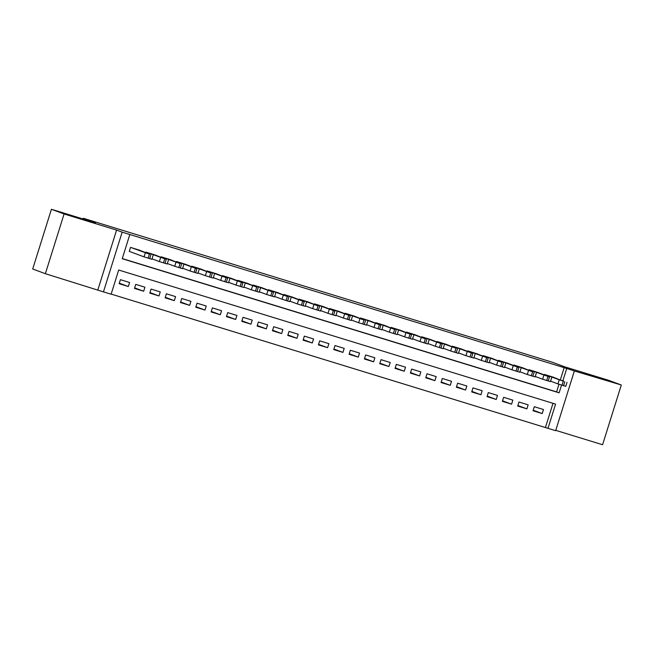 <?xml version="1.0" encoding="UTF-8"?>
<svg xmlns="http://www.w3.org/2000/svg" width="654" height="654" viewBox="0 0 654 654"><rect width="100%" height="100%" fill="white"/><g stroke="black" fill="none" stroke-linecap="round" stroke-linejoin="round"><path stroke-width="0.98" d="M87.489 220.75L67.346 214.496L87.489 220.75M604.852 379.549L584.709 373.303L604.852 379.549M560.364 379.811L564.173 367.662L574.367 370.957L555.655 430.684L547.987 428.329L555.573 404.115L118.693 270.02L111.106 294.235L103.438 291.88L122.159 232.154L129.819 234.508L122.233 258.722L559.121 392.817L561.541 385.075M97.871 289.812L116.584 230.085L64.084 213.972L51.421 209.272L32.7 268.998L45.363 273.699L103.438 291.88M555.753 430.357L602.579 444.728L621.3 385.002L574.367 370.957M111.147 294.087L547.987 428.329M64.084 213.972L45.363 273.699M51.421 209.272L95.492 222.793L83.328 218.281L552.409 362.259L564.566 366.78L608.637 380.301L621.3 385.002M139.703 250.253L130.522 247.392L129.255 251.422L130.023 251.659M155.031 254.962L145.85 252.092L145.719 252.493M170.359 259.663L161.178 256.801L161.056 257.194M185.687 264.371L176.506 261.502L176.384 261.902M201.023 269.072L191.835 266.211L191.712 266.603M216.351 273.781L207.163 270.911L207.04 271.312M231.679 278.49L222.491 275.62L222.368 276.021M247.008 283.19L237.827 280.321L237.696 280.721M262.336 287.899L253.155 285.03L253.024 285.43M277.664 292.6L268.483 289.738L268.361 290.131M292.992 297.308L283.811 294.439L283.689 294.84M308.32 302.009L299.14 299.148L299.017 299.54M323.656 306.718L314.468 303.848L314.345 304.249M338.985 311.427L329.796 308.557L329.673 308.95M354.313 316.127L345.132 313.258L345.001 313.658M369.641 320.836L360.46 317.967L360.329 318.367M384.969 325.537L375.788 322.667L375.666 323.068M400.297 330.245L391.117 327.376L390.994 327.777M415.625 334.946L406.445 332.085L406.322 332.477M430.961 339.655L421.773 336.785L421.65 337.186M446.29 344.356L437.101 341.494L436.978 341.887M461.618 349.064L452.437 346.195L452.306 346.595M476.946 353.773L467.765 350.904L467.635 351.296M492.274 358.474L483.093 355.604L482.971 356.005M507.602 363.183L498.422 360.313L498.299 360.714M522.93 367.883L513.75 365.022L513.627 365.414M538.267 372.592L529.078 369.723L528.955 370.123M533.19 410.221L542.223 413.573L533.026 410.745L534.293 406.714L543.49 409.535L542.223 413.573M517.862 405.513L526.895 408.864L517.698 406.044L518.965 402.006L528.162 404.834L526.895 408.864M502.534 400.804L511.567 404.164L502.37 401.335L503.637 397.305L512.834 400.125L511.567 404.164M487.205 396.103L496.239 399.455L487.042 396.635L488.301 392.596L497.498 395.417L496.239 399.455M471.877 391.394L480.911 394.746L471.714 391.926L472.973 387.887L482.17 390.716L480.911 394.746M456.549 386.694L465.574 390.046L456.378 387.225L457.645 383.187L466.842 386.007L465.574 390.046M441.221 381.985L450.246 385.337L441.049 382.516L442.317 378.478L451.513 381.307L450.246 385.337M425.885 377.284L434.918 380.636L425.721 377.808L426.988 373.777L436.185 376.598L434.918 380.636M410.557 372.576L419.59 375.927L410.393 373.107L411.66 369.069L420.857 371.897L419.59 375.927M395.229 367.867L404.262 371.227L395.065 368.398L396.332 364.368L405.529 367.188L404.262 371.227M379.9 363.166L388.934 366.518L379.737 363.698L380.996 359.659L390.193 362.479L388.934 366.518M364.572 358.457L373.606 361.817L364.409 358.989L365.668 354.959L374.865 357.779L373.606 361.817M349.244 353.757L358.269 357.109L349.072 354.288L350.34 350.25L359.536 353.07L358.269 357.109M333.916 349.048L342.941 352.4L333.744 349.579L335.012 345.541L344.208 348.369L342.941 352.4M318.58 344.347L327.613 347.699L318.416 344.879L319.683 340.84L328.88 343.661L327.613 347.699M303.252 339.639L312.285 342.99L303.088 340.17L304.355 336.131L313.552 338.96L312.285 342.99M287.923 334.938L296.957 338.29L287.76 335.461L289.027 331.431L298.224 334.251L296.957 338.29M272.595 330.229L281.629 333.581L272.432 330.761L273.691 326.722L282.888 329.551L281.629 333.581M257.267 325.52L266.301 328.88L257.104 326.052L258.363 322.021L267.56 324.842L266.301 328.88M241.939 320.82L250.972 324.171L241.767 321.351L243.035 317.313L252.231 320.133L250.972 324.171M226.611 316.111L235.636 319.471L226.439 316.642L227.706 312.612L236.903 315.432L235.636 319.471M211.275 311.41L220.308 314.762L211.111 311.942L212.378 307.903L221.575 310.724L220.308 314.762M195.947 306.701L204.98 310.053L195.783 307.233L197.05 303.194L206.247 306.023L204.98 310.053M180.618 302.001L189.652 305.353L180.455 302.524L181.722 298.494L190.919 301.314L189.652 305.353M165.29 297.292L174.324 300.644L165.127 297.823L166.386 293.785L175.583 296.614L174.324 300.644M149.962 292.591L158.996 295.943L149.799 293.115L151.058 289.084L160.255 291.905L158.996 295.943M134.634 287.883L143.667 291.234L134.462 288.414L135.73 284.376L144.926 287.204L143.667 291.234M545.452 427.389L552.998 403.33M129.598 282.495L120.401 279.675L119.134 283.705L128.331 286.534L129.598 282.495M564.173 367.662L129.819 234.508M122.282 258.575L556.587 391.877L558.974 384.258M553.595 377.293L544.406 374.431L544.283 374.824M83.328 218.281L83.107 219M116.584 230.085L122.159 232.154M562.898 380.751L566.707 368.603M556.587 391.877L559.121 392.817M119.306 283.174L128.331 286.534M552.843 377.015L563.29 381.192L545.174 374.66M550.586 381.176L557.944 383.906L559.211 379.876M563.666 381.127L556.202 378.658L563.658 381.151M567.034 382.296L565.767 386.334L557.944 383.906M537.514 372.314L549.491 376.957L529.846 369.96M535.25 376.475L542.616 379.206L543.875 375.167M548.338 376.418L540.874 373.957L548.33 376.451M551.706 377.595L550.439 381.625L542.616 379.206M522.178 367.605L532.626 371.783L514.518 365.251M519.922 371.766L527.288 374.497L528.546 370.466M533.01 371.717L525.546 369.248L533.002 371.742M536.378 372.886L535.111 376.925L527.288 374.497M506.85 362.905L518.835 367.548L499.19 360.55M504.594 367.058L511.951 369.796L513.218 365.758M517.682 367.008L510.21 364.548L517.674 367.041M521.05 368.177L519.783 372.216L511.951 369.796M491.522 358.196L501.97 362.373L483.862 355.841M489.266 362.357L496.623 365.087L497.89 361.049M502.354 362.308L494.882 359.839L502.346 362.332M505.722 363.477L504.455 367.515L496.623 365.087M476.194 353.487L488.17 358.139L468.526 351.141M473.937 357.648L481.295 360.387L482.562 356.348M487.026 357.599L479.554 355.138L487.009 357.632M490.386 358.768L489.127 362.807L481.295 360.387M460.866 348.786L472.842 353.43L453.197 346.432M458.609 352.947L465.967 355.678L467.234 351.639M471.689 352.89L464.226 350.43L471.681 352.923M475.057 354.067L473.798 358.098L465.967 355.678M445.538 344.078L455.985 348.255L437.869 341.731M443.281 348.239L450.639 350.969L451.906 346.939M456.361 348.19L448.897 345.721L456.353 348.214M459.729 349.359L458.462 353.397L450.639 350.969M430.209 339.377L442.186 344.02L422.541 337.023M427.945 343.538L435.311 346.268L436.57 342.23M441.033 343.481L433.569 341.02L441.025 343.513M444.401 344.658L443.134 348.688L435.311 346.268M414.873 334.668L425.321 338.846L407.213 332.314M412.617 338.829L419.982 341.56L421.241 337.529M425.705 338.78L418.241 336.311L425.697 338.805M429.073 339.949L427.806 343.988L419.982 341.56M399.545 329.968L411.529 334.611L391.885 327.613M397.289 334.12L404.646 336.859L405.913 332.821M410.377 334.071L402.905 331.611L410.369 334.104M413.745 335.249L412.478 339.279L404.646 336.859M384.217 325.259L394.664 329.436L376.557 322.904M381.961 329.42L389.318 332.15L390.585 328.12M395.049 329.371L387.577 326.902L395.041 329.395M398.417 330.54L397.15 334.578L389.318 332.15M368.889 320.55L380.865 325.202L361.221 318.204M366.632 324.711L373.99 327.45L375.257 323.411M379.721 324.662L372.249 322.201L379.712 324.695M383.081 325.831L381.822 329.869L373.99 327.45M353.561 315.849L364.008 320.027L345.892 313.495M351.304 320.01L358.662 322.741L359.929 318.702M364.384 319.961L356.921 317.492L364.376 319.986M367.752 321.13L366.493 325.161L358.662 322.741M338.232 311.141L350.209 315.792L330.564 308.794M335.976 315.302L343.334 318.032L344.601 314.002M349.056 315.253L341.592 312.784L349.048 315.285M352.424 316.422L351.157 320.46L343.334 318.032M322.904 306.44L334.881 311.083L315.236 304.085M320.64 310.601L328.006 313.331L329.264 309.293M333.728 310.544L326.264 308.083L333.72 310.576M337.096 311.721L335.829 315.751L328.006 313.331M307.568 301.731L318.016 305.909L299.908 299.377M305.312 305.892L312.677 308.623L313.936 304.592M318.4 305.843L310.936 303.374L318.392 305.868M321.768 307.012L320.501 311.051L312.677 308.623M292.24 297.03L304.224 301.674L284.58 294.676M289.984 301.192L297.341 303.922L298.608 299.884M303.072 301.134L295.6 298.674L303.064 301.167M306.44 302.312L305.173 306.342L297.341 303.922M276.912 292.322L287.359 296.499L269.252 289.967M274.655 296.483L282.013 299.213L283.28 295.183M287.744 296.434L280.272 293.965L287.735 296.458M291.112 297.603L289.845 301.641L282.013 299.213M261.584 287.621L273.56 292.264L253.916 285.267M259.327 291.774L266.685 294.513L267.952 290.474M272.416 291.725L264.944 289.264L272.407 291.758M275.775 292.894L274.517 296.932L266.685 294.513M246.256 282.912L256.703 287.09L238.587 280.558M243.999 287.073L251.357 289.804L252.624 285.765M257.079 287.024L249.615 284.555L257.071 287.049M260.447 288.193L259.188 292.232L251.357 289.804M230.927 278.203L242.904 282.855L223.259 275.857M228.671 282.364L236.029 285.103L237.296 281.065M241.751 282.315L234.287 279.855L241.743 282.348M245.119 283.484L243.852 287.523L236.029 285.103M215.599 273.503L227.576 278.146L207.931 271.148M213.335 277.664L220.7 280.394L221.959 276.356M226.423 277.615L218.959 275.146L226.415 277.639M229.791 278.784L228.524 282.814L220.7 280.394M200.263 268.794L210.711 272.971L192.603 266.448M198.007 272.955L205.372 275.686L206.631 271.655M211.095 272.906L203.631 270.437L211.087 272.931M214.463 274.075L213.196 278.113L205.372 275.686M184.935 264.093L196.919 268.737L177.275 261.739M182.679 268.254L190.036 270.985L191.303 266.946M195.767 268.197L188.295 265.737L195.759 268.23M199.135 269.374L197.868 273.405L190.036 270.985M169.607 259.385L180.054 263.562L161.947 257.03M167.35 263.546L174.708 266.276L175.975 262.246M180.439 263.497L172.967 261.028L180.43 263.521M183.807 264.666L182.54 268.704L174.708 266.276M154.279 254.684L166.255 259.327L146.61 252.33M152.022 258.837L159.38 261.575L160.647 257.537M165.11 258.788L157.639 256.327L165.102 258.821M168.47 259.965L167.211 263.995L159.38 261.575M138.95 249.975L149.398 254.153L131.282 247.621M129.271 251.381L144.052 256.867L145.319 252.836M149.782 254.087L142.31 251.618L149.766 254.112M153.142 255.256L151.883 259.295L144.052 256.867M563.552 385.697L564.819 381.658M562.023 385.222L563.29 381.192M548.224 380.988L549.491 376.957M546.695 380.522L547.954 376.483M532.896 376.287L534.163 372.249M531.367 375.813L532.626 371.783M517.567 371.578L518.835 367.548M516.031 371.112L517.298 367.074M502.239 366.878L503.498 362.839M500.702 366.404L501.97 362.373M486.911 362.169L488.17 358.139M485.374 361.703L486.641 357.664M471.575 357.468L472.842 353.43M470.046 356.994L471.313 352.956M456.247 352.759L457.514 348.721M454.718 352.293L455.985 348.255M440.919 348.059L442.186 344.02M439.39 347.585L440.649 343.546M425.591 343.35L426.858 339.312M424.062 342.876L425.321 338.846M410.262 338.641L411.529 334.611M408.725 338.175L409.993 334.137M394.934 333.941L396.193 329.902M393.397 333.466L394.664 329.436M379.606 329.232L380.865 325.202M378.069 328.766L379.336 324.727M364.278 324.531L365.537 320.493M362.741 324.057L364.008 320.027M348.942 319.822L350.209 315.792M347.413 319.356L348.68 315.318M333.614 315.122L334.881 311.083M332.085 314.648L333.344 310.609M318.285 310.413L319.553 306.374M316.757 309.939L318.016 305.909M302.957 305.704L304.224 301.674M301.42 305.238L302.688 301.2M287.629 301.003L288.896 296.965M286.092 300.529L287.359 296.499M272.301 296.295L273.56 292.264M270.764 295.829L272.031 291.79M256.973 291.594L258.232 287.556M255.436 291.12L256.703 287.09M241.637 286.885L242.904 282.855M240.108 286.419L241.375 282.381M226.309 282.185L227.576 278.146M224.78 281.711L226.039 277.672M210.98 277.476L212.248 273.437M209.452 277.01L210.711 272.971M195.652 272.775L196.919 268.737M194.115 272.301L195.382 268.263M180.324 268.066L181.591 264.028M178.787 267.592L180.054 263.562M164.996 263.358L166.255 259.327M163.459 262.892L164.726 258.853M149.668 258.657L150.927 254.619M148.131 258.183L149.398 254.153"/></g></svg>
